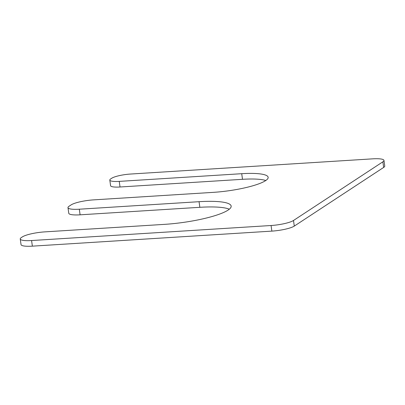 <?xml version="1.0" encoding="UTF-8"?>
<svg xmlns="http://www.w3.org/2000/svg" width="405" height="405" viewBox="0 0 405 405"><rect width="100%" height="100%" fill="white"/><g stroke="black" fill="none" stroke-linecap="round" stroke-linejoin="round"><path stroke-width="0.61" d="M79.314 209.213L199.057 201.695A49.85 9.512 -8 0 1 231.159 206.089A49.85 9.512 -8 0 1 164.531 224.36L44.783 231.878A17.592 3.356 -8 0 0 22.361 236.9L21.343 237.568A17.592 3.356 -8 0 0 20.25 238.99A17.592 3.356 -8 0 0 31.58 240.54L271.072 225.509A17.592 3.356 -8 0 0 293.498 220.482L382.867 161.823A17.592 3.356 -8 0 0 383.96 160.4A17.592 3.356 -8 0 0 372.63 158.846L130.415 174.054A14.661 2.8 -8 0 0 111.729 178.24L110.717 178.904A14.661 2.8 -8 0 0 109.806 180.093A14.661 2.8 -8 0 0 119.247 181.384L241.714 173.694A41.052 7.832 -8 0 1 268.15 177.314A41.052 7.832 -8 0 1 213.278 192.36L93.53 199.878A17.592 3.356 -8 0 0 71.108 204.905L69.078 206.236A17.592 3.356 -8 0 0 67.984 207.659A17.592 3.356 -8 0 0 79.314 209.213L80.099 214.822A17.592 3.356 -8 0 1 68.769 213.273L67.984 207.659M229.311 209.208A49.85 9.512 -8 0 0 199.847 207.304L80.099 214.822M20.25 238.99L21.04 244.6A17.592 3.356 -8 0 0 32.37 246.154L271.861 231.118A17.592 3.356 -8 0 0 294.283 226.096L383.656 167.432A17.592 3.356 -8 0 0 384.75 166.01L383.96 160.4M109.806 180.093L110.59 185.703A14.661 2.8 -8 0 0 120.032 186.994L242.504 179.309A41.052 7.832 -8 0 1 265.791 180.508M199.057 201.695L199.847 207.304M31.58 240.54L32.37 246.154M271.072 225.509L271.861 231.118M293.498 220.482L294.283 226.096M382.867 161.823L383.656 167.432M119.247 181.384L120.032 186.994M241.714 173.694L242.504 179.309"/></g></svg>
